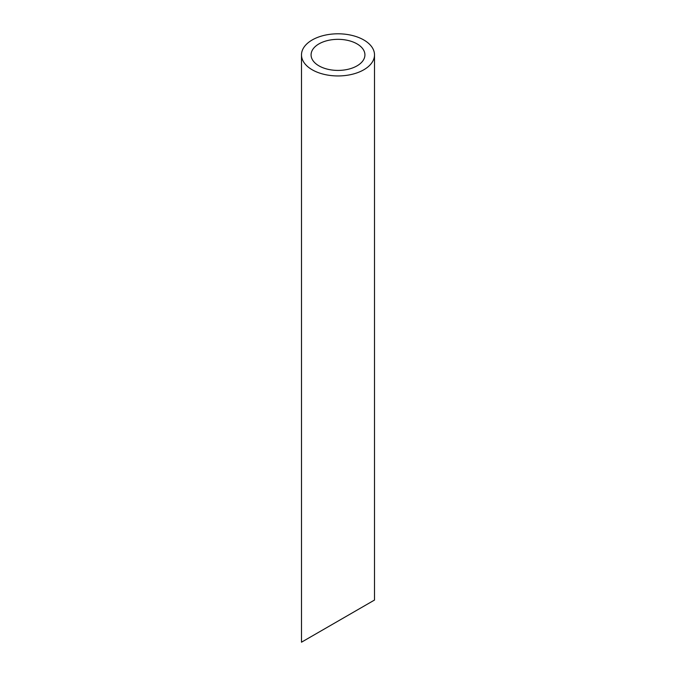 <?xml version="1.0" encoding="UTF-8"?>
<svg xmlns="http://www.w3.org/2000/svg" width="676" height="676" viewBox="0 0 676 676"><rect width="100%" height="100%" fill="white"/><g stroke="black" fill="none" stroke-linecap="round" stroke-linejoin="round"><path stroke-width="1.01" d="M318.962 65.859A26.922 15.54 0 0 0 348.301 69.231A26.922 15.54 0 0 0 364.922 54.874A26.922 15.54 0 0 0 338 39.335A26.922 15.54 0 0 0 311.078 54.874A26.922 15.54 0 0 0 318.962 65.859M318.962 632.119L311.078 636.665M364.922 605.586L357.038 610.132M312.194 69.772A36.504 21.074 0 0 0 351.968 74.343A36.504 21.074 0 0 0 374.504 54.874A36.504 21.074 0 0 0 338 33.8A36.504 21.074 0 0 0 301.496 54.874A36.504 21.074 0 0 0 312.194 69.772M374.504 54.874L374.504 600.051L301.496 642.2L301.496 54.874"/></g></svg>
